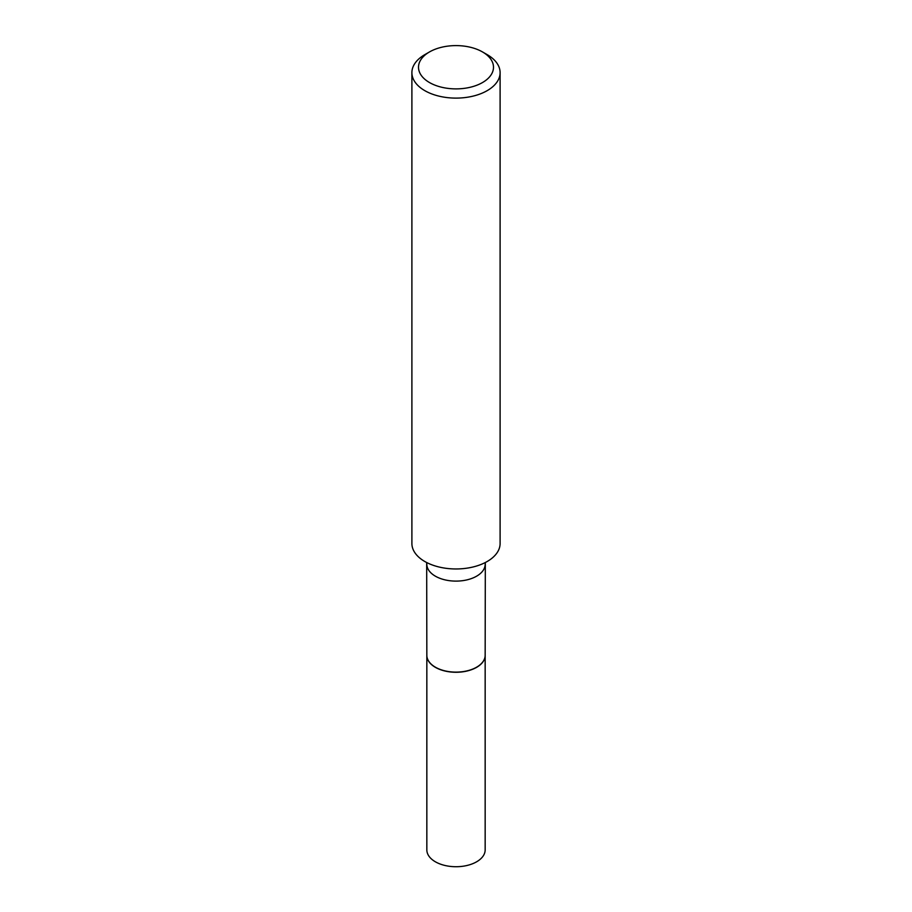<?xml version="1.0" encoding="UTF-8"?>
<svg xmlns="http://www.w3.org/2000/svg" width="912" height="912" viewBox="0 0 912 912"><rect width="100%" height="100%" fill="white"/><g stroke="black" fill="none" stroke-linecap="round" stroke-linejoin="round"><path stroke-width="1.37" d="M426.839 655.363A29.161 16.838 0 0 0 426.839 655.432L426.839 849.881A29.161 16.838 0 0 0 444.839 865.442A29.161 16.838 0 0 0 476.623 861.794A29.161 16.838 0 0 0 485.161 849.881L485.161 655.432A29.161 16.838 0 0 0 485.161 655.363M426.839 655.432A29.161 16.838 0 0 0 444.839 670.993A29.161 16.838 0 0 0 476.623 667.345A29.161 16.838 0 0 0 485.161 655.432M426.679 562.51L426.839 655.283A29.161 16.838 0 0 0 435.377 667.185L435.514 667.265A28.979 16.735 0 0 0 476.486 667.265A28.979 16.735 0 0 0 476.554 667.231M435.514 667.265L435.377 667.185A29.161 16.838 0 0 0 476.623 667.185A29.161 16.838 0 0 0 485.161 655.283L485.321 562.51M429.495 82.547A37.483 21.637 0 0 0 482.505 82.547A37.483 21.637 0 0 0 482.505 51.938L487.19 54.64A44.107 25.468 0 0 1 500.107 72.641A44.107 25.468 0 0 1 472.872 96.17A44.107 25.468 0 0 1 424.81 90.653A44.107 25.468 0 0 1 411.893 72.641A44.107 25.468 0 0 1 424.81 54.64L429.495 51.938A37.483 21.637 0 0 0 429.495 82.547M411.893 72.641L411.893 543.495A44.107 25.468 0 0 0 424.81 561.507A44.107 25.468 0 0 0 472.872 567.025A44.107 25.468 0 0 0 500.107 543.495L500.107 72.641M487.19 54.64L482.505 51.938A37.483 21.637 0 0 0 429.495 51.938M426.839 564.266A29.161 16.838 0 0 0 435.377 576.179A29.161 16.838 0 0 0 467.161 579.827A29.161 16.838 0 0 0 485.161 564.266"/></g></svg>
